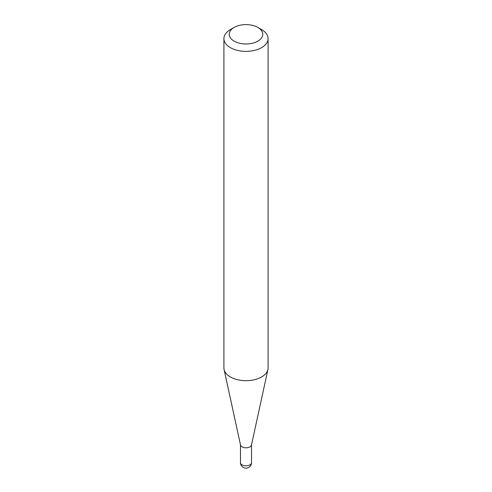 <?xml version="1.0" encoding="UTF-8"?>
<svg xmlns="http://www.w3.org/2000/svg" width="492" height="492" viewBox="0 0 492 492"><rect width="100%" height="100%" fill="white"/><g stroke="black" fill="none" stroke-linecap="round" stroke-linejoin="round"><path stroke-width="0.74" d="M268.091 38.622L268.091 367.924A22.091 12.755 180 0 1 267.919 369.517L251.48 445.014A5.523 3.192 180 0 1 247.79 447.634A5.523 3.192 180 0 1 242.095 446.877A5.523 3.192 180 0 1 240.52 445.014L224.081 369.517A22.091 12.755 180 0 1 223.909 367.924L223.909 38.622A22.091 12.755 180 0 1 230.379 29.6L234.13 27.441A16.79 9.692 0 0 0 234.13 41.144A16.79 9.692 0 0 0 257.87 41.144A16.79 9.692 0 0 0 257.87 27.441L261.621 29.6A22.091 12.755 180 0 1 268.091 38.622A22.091 12.755 180 0 1 254.45 50.399A22.091 12.755 180 0 1 230.379 47.638A22.091 12.755 180 0 1 223.909 38.622M267.919 369.517A22.091 12.755 180 0 1 253.159 379.99A22.091 12.755 180 0 1 230.379 376.94A22.091 12.755 180 0 1 224.081 369.517M261.621 29.6L257.87 27.441A16.79 9.692 0 0 0 234.13 27.441M249.905 464.872A5.523 3.192 0 0 0 251.523 462.615A5.523 5.523 0 0 1 243.239 467.4A5.523 5.523 0 0 1 240.477 462.615A5.523 3.192 0 0 0 242.095 464.872A5.523 3.192 0 0 0 249.905 464.872M251.523 444.817L251.523 462.615M240.477 444.817L240.477 462.615"/></g></svg>
